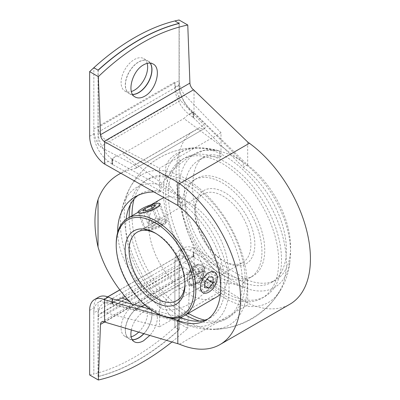 <?xml version="1.0" encoding="UTF-8"?>
<svg xmlns="http://www.w3.org/2000/svg" width="400" height="400" viewBox="0 0 400 400"><rect width="100%" height="100%" fill="white"/><g stroke="black" fill="none" stroke-linecap="round" stroke-linejoin="round"><path stroke-width="0.3" stroke-dasharray="2 1.5" d="M160.915 184.92A78.62 45.395 -120 0 0 121.545 211.1A78.62 45.395 -120 0 0 160.915 308.49C177.055 314.955 203.025 300.265 219.605 274.605A78.62 45.395 -120 0 1 179.105 189.435A78.62 45.395 -120 0 1 219.605 151.035L217.635 150.43L204.195 150.38L189.2 156.58L174.195 168.54L160.915 184.92L160.915 191.29L159.52 192.1L159.52 168.255L106.65 140.41L184.955 95.2C181.335 91.005 179.375 86.15 179.08 80.635L179.08 23.485M219.605 151.035L219.605 157.41A71.145 41.075 -120 0 0 199.125 159.92A71.145 41.075 -120 0 0 219.605 268.235L219.605 274.605M98.755 297.09A23.715 13.69 -120 0 0 93.84 307.95L93.84 374.035A207.305 119.685 120 0 0 174.89 327.24L179.22 329.74A207.305 119.685 -60 0 1 98.175 376.535L98.035 376.455A207.305 119.685 120 0 0 179.08 329.66L174.89 327.24L174.89 266.07A23.715 13.69 60 0 1 179.08 255.68L180.49 254.91L204.02 270.245L204.825 270.45L135.79 310.31L136.26 309.15L135.455 307.645L204.595 267.725L204.825 270.45M179.08 329.66L179.08 255.68M117.66 232.49C118.015 256.87 135.625 286.495 159.52 302.925L159.52 326.77L106.195 312.88L103.16 312.745L100.955 313.495C99.05 314.655 98.08 316.55 98.035 319.19L179.08 272.395C179.11 269.765 179.775 268.045 181.075 267.235L182.855 266.92L184.645 267.59L221.005 291.27L221.005 267.425C192.605 232.31 182.81 167.115 204.4 156.88C209.125 154.21 214.66 154.115 221.005 156.6L221.005 132.755L184.955 95.2M204.595 267.725C192.075 246.335 183.57 223.82 179.08 200.185L179.08 152.845C181.875 142.455 186.575 135.31 193.18 131.405C196.615 129.435 200.415 128.475 204.595 128.515L135.79 168.315C136.635 167.23 136.24 166.16 134.615 165.095L100.1 146.92L180.49 100.505L204.02 125.025C205.13 126.385 205.4 127.53 204.825 128.455M180.49 100.505L179.08 97.35L179.08 80.635L98.035 127.425C98.465 132.86 101.335 137.19 106.65 140.41M89.65 136.25L93.84 133.83L93.84 67.74L93.84 128.915A23.715 13.69 -120 0 0 98.035 144.14L98.035 70.16M98.035 144.14L100.1 146.92M120.79 173.27L127.82 170.34L135.79 168.315M131.98 304.19L135.455 307.645M107.66 296.865L98.89 301.925L100.1 301.32L134.615 310.32L135.79 310.31M98.89 301.925L98.035 302.475A23.715 13.69 -120 0 0 93.84 312.86L174.89 266.07M98.035 376.455L98.035 302.475M159.52 192.1L153.815 191.91M89.65 374.985A207.305 119.685 120 0 0 93.84 374.035L93.84 312.86M143.83 333.565A18.775 10.84 120 0 0 147.945 306.285A18.775 10.84 120 0 0 138.56 307.215A18.775 10.84 120 0 0 125.285 330.205A18.775 10.84 120 0 0 129.17 338.8A18.775 10.84 120 0 0 132.215 339.67M159.52 326.77L221.005 291.27M221.005 132.755L159.52 168.255M150.14 63.1A18.775 10.84 120 0 0 147.945 61.02A18.775 10.84 120 0 0 138.56 61.95A18.775 10.84 120 0 0 125.285 84.945A18.775 10.84 120 0 0 129.17 93.54A18.775 10.84 120 0 0 132.57 94.42M179.08 97.35A23.715 13.69 60 0 1 174.89 82.12L174.89 87.035A23.715 13.69 -120 0 0 189.315 114.535L193.505 112.115A23.715 13.69 -120 0 1 179.08 84.615L179.08 20M221.005 267.425L219.605 268.235M160.915 308.49L160.915 302.115L159.52 302.925M221.005 156.6L219.605 157.41M160.915 302.115A71.145 41.075 60 0 1 126.095 219.34M138.115 195.335A71.145 41.075 60 0 1 140.435 193.805A71.145 41.075 60 0 1 160.915 191.29M147.155 63.365A18.775 10.84 120 0 0 143.755 58.6A18.775 10.84 120 0 0 129.285 63.63A18.775 10.84 120 0 0 121.09 82.525A18.775 10.84 120 0 0 124.98 91.12A18.775 10.84 120 0 0 131.355 91.53M138.735 332.075A18.775 10.84 120 0 0 143.755 303.865A18.775 10.84 120 0 0 129.285 308.895A18.775 10.84 120 0 0 121.09 327.785A18.775 10.84 120 0 0 124.98 336.38A18.775 10.84 120 0 0 131.135 336.855M100.1 301.32L107.755 296.9M119.795 289.95L180.49 254.91M134.615 165.095L204.02 125.025M179.08 200.185A98.81 57.05 60 0 1 179.08 152.845M134.615 310.32L204.02 270.245M151.485 205.98A10.79 2.28 158.8 0 1 159.545 205.2A10.79 2.28 158.8 0 1 159.485 205.755A10.79 2.28 158.8 0 1 156.09 208.515A10.79 2.28 158.8 0 1 139.845 213.375A10.79 2.28 158.8 0 1 139.43 213.005A10.79 2.28 158.8 0 1 151.485 205.98M151.375 205.215C157.54 202.66 160.325 202.665 159.735 205.22C158.74 209.585 140.855 213.91 138.755 212.925C138.755 211.86 142.96 209.29 151.375 205.215M195.905 283.785C202.68 280.55 208.025 268.955 201.835 265.94C193.42 260.31 185.545 282.21 191.05 284.625C192.215 285.26 193.835 284.98 195.905 283.785M208.09 290.815A10.79 6.23 -60 0 1 202.695 291.35A10.79 6.23 -60 0 1 200.46 286.41A10.79 6.23 -60 0 1 208.09 273.2A10.79 6.23 -60 0 1 213.485 272.665A10.79 6.23 -60 0 1 213.545 285.015A10.79 6.23 -60 0 1 208.09 290.815M214.17 285.365L205.07 292.07L200.46 287.285C200.875 281.205 203.42 276.505 208.105 273.19C215.06 268.57 220.975 277.46 214.17 285.365M162.185 224.215C164.655 222.655 165.685 221.255 165.285 220.005C163.23 218.19 158.695 219.46 151.68 223.825L145.17 227.81C144.895 228.205 156.36 227.49 162.185 224.215M184.955 283.625A39.525 22.82 -120 0 0 184.97 282.515A39.525 22.82 -120 0 0 157.025 234.105A39.525 22.82 -120 0 0 156.05 233.565M222.94 260.595A39.525 22.82 -120 0 0 242.7 262.55A39.525 22.82 -120 0 0 242.7 216.91A39.525 22.82 -120 0 0 203.18 194.095A39.525 22.82 -120 0 0 194.99 212.185A39.525 22.82 -120 0 0 222.94 260.595L224.915 261.735A42.32 24.435 -120 0 0 254.84 244.455A42.32 24.435 -120 0 0 224.915 192.63A42.32 24.435 -120 0 0 194.99 209.905A42.32 24.435 -120 0 0 224.915 261.735L222.94 260.595M160.425 199.38A56.32 32.515 -120 0 0 151.79 244.51A56.32 32.515 -120 0 0 188.585 294.145A56.32 32.515 -120 0 0 216.745 296.935M220.39 294.195A56.32 32.515 -120 0 0 216.535 231.535A56.32 32.515 -120 0 0 164.14 197.74M116.21 243.955A56.32 32.515 -120 0 0 156.035 312.935M224.915 273.165A56.32 32.515 -120 0 0 253.075 275.955A56.32 32.515 -120 0 0 253.075 210.92A56.32 32.515 -120 0 0 196.755 178.405A56.32 32.515 -120 0 0 188.12 223.535A56.32 32.515 -120 0 0 224.915 273.165M222.12 274.78A56.32 32.515 -120 0 0 250.28 277.57A56.32 32.515 -120 0 0 250.28 212.535A56.32 32.515 -120 0 0 193.96 180.02A56.32 32.515 -120 0 0 185.325 225.15A56.32 32.515 -120 0 0 222.12 274.78M222.12 294.145A80.035 46.21 -120 0 0 262.14 298.11A80.035 46.21 -120 0 0 262.14 205.69A80.035 46.21 -120 0 0 182.105 159.48A80.035 46.21 -120 0 0 169.835 223.615A80.035 46.21 -120 0 0 222.12 294.145M224.915 292.53A80.035 46.21 -120 0 0 264.935 296.495A80.035 46.21 -120 0 0 264.935 204.075A80.035 46.21 -120 0 0 184.9 157.87A80.035 46.21 -120 0 0 172.63 222A80.035 46.21 -120 0 0 224.915 292.53M224.915 298.18A86.955 50.2 -120 0 0 279.95 290.61A86.955 50.2 -120 0 0 268.42 202.125A86.955 50.2 -120 0 0 197.565 147.805A86.955 50.2 -120 0 0 165.055 208.84A86.955 50.2 -120 0 0 224.915 298.18M180.67 317.565A86.955 50.2 -120 0 0 185.79 320.765A86.955 50.2 -120 0 0 213.195 329.145A86.955 50.2 -120 0 0 229.27 224.68A86.955 50.2 -120 0 0 130.755 186.34A86.955 50.2 -120 0 0 180.41 317.39M199.46 321.08A80.035 46.21 -120 0 0 225.805 319.085A80.035 46.21 -120 0 0 225.81 226.665A80.035 46.21 -120 0 0 145.77 180.455A80.035 46.21 -120 0 0 130.335 204.695M129.195 217.41A80.035 46.21 -120 0 0 185.515 314.96M204.785 320.125A80.035 46.21 -120 0 0 228.6 317.47A80.035 46.21 -120 0 0 228.6 225.05A80.035 46.21 -120 0 0 148.565 178.845A80.035 46.21 -120 0 0 134.075 199.12M131.99 215.795A80.035 46.21 -120 0 0 188.31 313.35M194.87 279.22A5.93 3.425 -60 0 1 191.24 274.055A5.93 3.425 -60 0 1 198.505 269.86A5.93 3.425 -60 0 1 194.87 279.22M194.87 283.07A10.645 6.145 -60 0 1 187.345 278.725A10.645 6.145 -60 0 1 194.87 265.685A10.645 6.145 -60 0 1 202.4 270.03A10.645 6.145 -60 0 1 194.87 283.07M195.73 284.555A11.855 6.845 -60 0 1 189.8 285.14A11.855 6.845 -60 0 1 187.345 279.71A11.855 6.845 -60 0 1 195.73 265.19A11.855 6.845 -60 0 1 201.655 264.605A11.855 6.845 -60 0 1 203.475 274.105A11.855 6.845 -60 0 1 195.73 284.555M203.255 271.58L199.065 271.21L194.87 276.425L194.87 282.01L199.065 282.385L203.255 277.17L203.255 271.58L213.04 277.23M203.255 277.17L206.9 279.275M199.065 271.21L208.845 276.855M194.87 276.425L204.655 282.07M194.87 282.01L204.655 287.66M199.065 282.385L204.655 285.615M159.725 225.815A5.93 1.255 158.8 0 1 152.67 228.45A5.93 1.255 158.8 0 1 151.165 227.34A5.93 1.255 158.8 0 1 160.545 223.7A5.93 1.255 158.8 0 1 159.725 225.815M147.06 230.475A10.645 2.25 158.8 0 1 146.58 230.35A10.645 2.25 158.8 0 1 155.28 224.04A10.645 2.25 158.8 0 1 165.96 222.83A10.645 2.25 158.8 0 1 162.615 225.555A10.645 2.25 158.8 0 1 147.15 230.49M162.93 224.385A11.855 2.505 158.8 0 1 145.07 229.725A11.855 2.505 158.8 0 1 144.61 229.32A11.855 2.505 158.8 0 1 154.76 222.695A11.855 2.505 158.8 0 1 166.72 220.745A11.855 2.505 158.8 0 1 166.655 221.35A11.855 2.505 158.8 0 1 162.93 224.385M156.095 218.5L149.805 221.11L147.71 223.345L151.905 222.97L158.19 220.36L160.285 218.125L156.095 218.5L152.115 208.245M160.285 218.125L155.395 205.52M149.805 221.11L145.685 210.48M147.71 223.345L142.82 210.735M151.905 222.97L147.01 210.365M158.19 220.36L153.3 207.755M128.76 300.765L181.905 322.755C164.42 316.03 157.845 300.975 176.525 290.21C194.985 279.345 226.66 279.865 243.305 287.305L243.345 287.24A77.02 44.47 -120 0 0 289.96 261.095A77.02 44.47 -120 0 0 243.345 162.585L243.165 167.25L247.375 164.815L193.505 112.115M243.305 287.305L243.165 282.285L193.605 252.13L193.645 256.975A23.715 13.69 -120 0 0 193.395 256.875L193.605 252.13M117.45 300.195L115.45 301.055L111.99 303.53L111.99 298.695M115.45 301.055A86.1 49.71 0 0 0 111.945 303.685L111.945 298.685M193.605 112.895L193.645 112.875A23.715 13.69 -120 0 1 193.395 112.685L193.605 117.765L193.645 112.875M193.105 112.27A86.1 49.71 0 0 0 188.555 114.29L193.04 112.41L193.105 117.27L193.105 112.27L243.345 162.545L183.865 118.52L188.555 114.29M193.645 256.975L193.645 252.105M193.645 117.745L193.395 112.685M112.64 164.51L112.64 159.64L112.64 164.51L181.86 202.93A71.145 41.075 60 0 1 222.355 265.5A71.145 41.075 60 0 1 210.18 317.835A71.145 41.075 60 0 1 208.025 318.94M98.175 70.245L98.175 132.165A23.715 13.69 -120 0 0 111.99 159.205L115.45 156.5L122.38 154.02L183.865 118.52M98.175 132.165L179.22 85.375A23.715 13.69 -120 0 0 193.04 112.41M188.555 258.85L183.865 262.62L243.345 287.285L193.105 256.825L193.105 251.825L193.04 256.735L188.555 258.85A86.1 49.71 0 0 1 193.105 256.825M193.04 256.735A23.715 13.69 -120 0 0 184.135 256.965A23.715 13.69 -120 0 0 179.22 267.82L179.22 329.74M111.99 303.53A23.715 13.69 -120 0 0 103.085 303.755A23.715 13.69 -120 0 0 98.175 314.61L179.22 267.82M112.64 159.64L112.35 159.48A23.715 13.69 -120 0 0 112.6 159.665M98.175 376.535L98.175 314.61M193.395 252L193.105 251.825M112.35 159.48L112.35 164.35L111.945 164.125L111.945 159.125L181.86 198.085L122.38 154.02M181.86 317.895L181.86 322.74A77.02 44.47 -120 0 0 182.64 323.06A77.02 44.47 -120 0 0 229.07 287.215A77.02 44.47 -120 0 0 181.86 198.085L181.86 202.93M193.105 117.27L193.395 117.56M193.605 117.765L243.165 167.25M243.305 162.57L243.305 162.57C226.87 149.715 195.44 142.825 176.8 153.615C157.92 164.235 164.175 185.61 181.905 198.02M111.945 164.125L111.99 159.205M115.45 156.5A86.1 49.71 0 0 0 111.945 159.125M111.945 303.685L181.905 322.755M112.35 298.795L112.35 303.665L112.64 303.745L112.64 298.875M180.23 317.445L150.15 309.18M112.6 298.895L112.64 303.745M112.6 303.765A23.715 13.69 -120 0 0 112.35 303.665M174.89 261.155L174.89 327.24A207.305 119.685 120 0 0 179.08 323.35L179.08 258.735A23.715 13.69 -120 0 1 183.995 247.88L179.8 250.3A23.715 13.69 -120 0 0 174.89 261.155L179.08 258.735M172.155 341.835L187.77 328.365L179.08 323.35M131.34 329.92C133.605 317.71 147.465 305.35 153.95 309.75C159.94 312.77 157.765 326.605 149.93 335.345M132.26 339.745A18.775 10.84 -60 0 1 129.31 338.88A18.775 10.84 -60 0 1 129.31 317.205A18.775 10.84 -60 0 1 148.085 306.365A18.775 10.84 -60 0 1 144 333.615M111.99 164.085L108.265 161.33A23.715 13.69 -120 0 1 93.84 133.83M112.6 164.535L112.35 164.35M243.345 282.395A71.145 41.075 -120 0 0 271.665 282.34A71.145 41.075 -120 0 0 283.84 230A71.145 41.075 -120 0 0 243.345 167.43M179.8 250.3A23.715 13.69 -120 0 1 189.315 250.31L193.505 247.89L194.015 248.1L247.68 280.03A71.145 41.075 -120 0 0 275.86 279.92A71.145 41.075 -120 0 0 288.055 227.67A71.145 41.075 -120 0 0 247.68 165.115L247.375 164.815M132.62 94.5A18.775 10.84 -60 0 1 129.31 93.62A18.775 10.84 -60 0 1 129.31 71.94A18.775 10.84 -60 0 1 148.085 61.105A18.775 10.84 -60 0 1 150.23 63.11M179.22 85.375L179.22 23.45M104.13 321.915L193.565 270.28L247.68 303.15L249.4 303.885A99.205 57.275 -120 0 0 289.89 304.22M193.565 270.28A5.93 3.425 -120 0 0 191.145 270.26A5.93 3.425 -120 0 0 189.92 272.765L187.77 328.365M194.015 248.1L194.015 270.47M193.505 247.89A23.715 13.69 -120 0 0 183.995 247.88M169.25 317.96L162.49 316.055M189.315 250.31L193.04 251.855M193.04 117.295L189.315 114.535M194.015 90.12L194.015 112.49M247.68 280.03L247.68 303.15M247.68 142L247.68 165.115M106.65 312.99L184.955 267.78M93.84 128.915L174.89 82.12M135.455 168.435L204.595 128.515M125.07 296.565L183.865 262.62M174.89 87.035L179.08 84.615M89.65 310.37L93.84 307.95M177.395 205.22L181.61 202.79M104.075 163.75L108.265 161.33M243.165 282.285L247.375 279.855M179.535 344.22L249.4 303.885M104.51 322.075L189.92 272.765M121.545 211.1C124.295 197.115 130.335 184.705 139.655 173.87C145.205 167.535 151.625 162.26 158.915 158.035C165.455 154.27 172.39 151.535 179.73 149.82C192.435 146.95 205.07 147.15 217.635 150.43M181.075 267.235L100.955 313.495M135.165 196.85L140.435 193.805M199.125 159.92L204.4 156.88M124.98 91.12L129.17 93.54M143.755 58.6L147.945 61.02M124.98 336.38L129.17 338.8M143.755 303.865L147.945 306.285M179.665 255.29L119.745 289.885M193.18 131.405L120.73 173.24M159.485 205.755L159.735 205.22M139.845 213.375L138.755 212.925M191.05 284.625L202.695 291.35M201.835 265.94L213.485 272.665M200.46 286.41L200.46 287.285M165.285 220.005L159.545 205.2M145.17 227.81L139.43 213.005M176.785 300.605L242.7 262.55M137.26 232.15L146.835 226.62M151.68 223.825L203.18 194.095M138.025 212.315L151.11 204.76M194.99 212.185L194.99 209.905M250.28 277.57L253.075 275.955M193.96 180.02L196.755 178.405M262.14 298.11L264.935 296.495M182.105 159.48L184.9 157.87M279.95 290.61C266.73 314.24 240.275 329.515 213.205 329.145M197.5 147.805C170.43 147.44 143.975 162.71 130.755 186.34M225.805 319.085L228.6 317.47M145.77 180.455L148.565 178.845M157.025 234.105L155.045 232.965M184.97 282.515L184.97 284.795M187.345 278.725L187.345 279.71M194.87 265.685L195.73 265.19M189.8 285.14L202.92 292.715M201.655 264.605L214.775 272.175M165.96 222.83L166.655 221.35M146.58 230.35L145.07 229.725M166.72 220.745L160.16 203.84M144.61 229.32L138.055 212.42M160.545 223.7L155.24 223.93L151.165 227.34M184.135 256.965L103.085 303.755M129.31 338.88L134.355 341.795M148.085 306.365L153.95 309.75M205.99 320.255L210.18 317.835M271.665 282.34L275.86 279.92M182.64 323.06C227.735 344.085 285.625 310.665 289.96 261.1M191.145 270.26L101.71 321.895M129.31 93.62L135.175 97.005M148.085 61.105L153.13 64.015"/><path stroke-width="0.6" d="M120.79 173.27L118.715 174.4C109.025 180.08 102.135 188.495 98.035 199.64A98.81 57.05 -120 0 0 98.035 246.975L98.035 199.64M98.035 246.975C104.105 267.81 115.42 286.88 131.98 304.19M153.815 191.91C146.8 192.1 140.585 193.75 135.165 196.85C123.37 204.07 117.535 215.95 117.66 232.49M132.215 339.67A18.775 10.84 120 0 0 143.83 333.565M132.57 94.42A18.775 10.84 120 0 0 148.145 82.35A18.775 10.84 120 0 0 150.14 63.1M179.08 23.485L179.08 23.37A207.305 119.685 120 0 0 98.035 70.16L93.84 67.74A207.305 119.685 120 0 0 89.65 71.635L89.65 136.25A23.715 13.69 -120 0 0 104.075 163.75L177.81 205.455A71.145 41.075 60 0 1 218.185 268.01A71.145 41.075 60 0 1 205.99 320.255A71.145 41.075 60 0 1 177.81 320.37L169.25 317.96M126.095 219.34A71.145 41.075 60 0 1 138.115 195.335M131.355 91.53A18.775 10.84 120 0 0 147.155 63.365M131.135 336.855A18.775 10.84 120 0 0 138.735 332.075M179.08 23.37L174.89 20.95A207.305 119.685 120 0 0 93.84 67.74L98.175 70.245A207.305 119.685 -60 0 1 179.22 23.45L174.89 20.95A207.305 119.685 120 0 1 179.08 20L187.77 25.015L189.92 83.1A5.93 3.425 -120 0 0 193.565 89.795L247.68 142L249.4 143.255A99.205 57.275 -120 0 1 306.705 230.595A99.205 57.275 -120 0 1 289.89 304.22L220.02 344.56A99.205 57.275 60 0 1 179.535 344.22L104.13 321.915A5.93 3.425 -120 0 0 101.71 321.895A5.93 3.425 -120 0 0 100.49 324.4L104.51 322.075M107.755 296.9L119.795 289.95M156.05 233.565A39.525 22.82 -120 0 0 137.26 232.15A39.525 22.82 -120 0 0 131.205 263.82A39.525 22.82 -120 0 0 157.025 298.65A39.525 22.82 -120 0 0 176.785 300.605A39.525 22.82 -120 0 0 184.955 283.625M156.035 312.935L155.045 312.365A54.925 31.71 -120 0 0 193.885 289.94A54.925 31.71 -120 0 0 155.045 222.675A54.925 31.71 -120 0 0 116.21 245.095A54.925 31.71 -120 0 0 155.045 312.365L156.035 312.935A56.32 32.515 -120 0 0 184.195 315.725L216.745 296.935A56.32 32.515 -120 0 0 220.39 294.195M164.14 197.74A56.32 32.515 -120 0 0 160.425 199.38L151.11 204.76M184.195 315.725A56.32 32.515 -120 0 0 184.195 250.69A56.32 32.515 -120 0 0 127.875 218.175A56.32 32.515 -120 0 0 116.21 243.955L116.21 245.095M180.41 317.39A86.955 50.2 -120 0 0 180.67 317.565M185.515 314.96A80.035 46.21 -120 0 0 185.79 315.12A80.035 46.21 -120 0 0 199.46 321.08M130.335 204.695A80.035 46.21 -120 0 0 129.195 217.41M188.31 313.35A80.035 46.21 -120 0 0 188.585 313.505A80.035 46.21 -120 0 0 204.785 320.125M134.075 199.12A80.035 46.21 -120 0 0 131.99 215.795M155.045 302.07A42.32 24.435 -120 0 0 184.97 284.795A42.32 24.435 -120 0 0 155.045 232.965A42.32 24.435 -120 0 0 125.125 250.245A42.32 24.435 -120 0 0 155.045 302.07M208.845 292.125A11.855 6.845 -60 0 1 202.92 292.715A11.855 6.845 -60 0 1 202.915 279.02A11.855 6.845 -60 0 1 214.775 272.175A11.855 6.845 -60 0 1 216.59 281.675A11.855 6.845 -60 0 1 208.845 292.125M208.845 276.855L204.655 282.07L204.655 287.66L208.845 288.035L213.04 282.82L213.04 277.23L208.845 276.855M206.9 279.275L213.04 282.82M204.655 285.615L208.845 288.035M156.37 207.48A11.855 2.505 158.8 0 1 144.915 212.155A11.855 2.505 158.8 0 1 138.055 212.42A11.855 2.505 158.8 0 1 148.2 205.795A11.855 2.505 158.8 0 1 160.16 203.84A11.855 2.505 158.8 0 1 156.37 207.48M144.915 208.505L142.82 210.735L147.01 210.365L153.3 207.755L155.395 205.52L151.205 205.895L144.915 208.505L145.685 210.48M152.115 208.245L151.205 205.895M111.99 298.695L150.15 309.18M125.07 296.565L117.45 300.195M162.49 316.055L104.58 299.735L104.075 299.525L108.265 297.105A23.715 13.69 -120 0 0 98.755 297.09L94.56 299.51A23.715 13.69 -120 0 0 89.65 310.37L89.65 374.985L98.34 380L100.49 324.4M108.265 297.105L111.99 298.645M208.025 318.94A71.145 41.075 60 0 1 181.86 317.895L180.23 317.445M172.155 341.835C146.93 361.875 122.325 374.6 98.34 380M149.93 335.345L143.575 340.765C139.935 342.805 136.865 343.145 134.355 341.795C131.22 339.735 130.215 335.775 131.34 329.92M144 333.615A18.775 10.84 -60 0 1 138.7 337.95A18.775 10.84 -60 0 1 132.26 339.745M89.65 71.635L98.34 76.65L100.49 134.735A5.93 3.425 -120 0 0 104.13 141.425L104.58 141.755L104.58 164.125M150.23 63.11A18.775 10.84 -60 0 1 138.7 92.69A18.775 10.84 -60 0 1 132.62 94.5M104.58 141.755L177.81 182.34L177.81 205.455M177.81 182.34L179.535 183.595A99.205 57.275 60 0 1 236.835 270.93A99.205 57.275 60 0 1 220.02 344.56M143.575 64.85C147.22 62.815 150.405 62.54 153.13 64.015C161.86 68.21 156.11 90.23 144.735 96.175C141.09 98.21 137.905 98.485 135.175 97.005C126.445 92.815 132.195 70.79 143.575 64.85M98.34 76.65C127.745 48.51 157.555 31.295 187.77 25.015M104.58 299.735L104.58 322.105M104.075 299.525A23.715 13.69 -120 0 0 94.56 299.51M177.81 320.37L177.81 343.485M122.38 298.12L128.76 300.765M177.395 320.255L181.61 317.825M104.13 141.425L193.565 89.795M100.49 134.735L189.92 83.1M179.535 183.595L249.4 143.255M119.745 289.885L107.66 296.865M120.73 173.24L118.715 174.4M127.875 218.175L138.025 212.315"/></g></svg>

